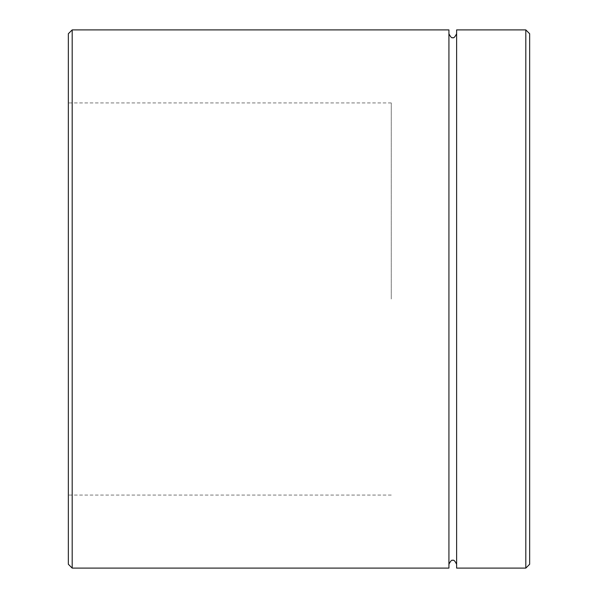 <?xml version="1.0" encoding="UTF-8"?>
<svg xmlns="http://www.w3.org/2000/svg" width="598" height="598" viewBox="0 0 598 598"><rect width="100%" height="100%" fill="white"/><g stroke="black" fill="none" stroke-linecap="round" stroke-linejoin="round"><path stroke-width="0.45" stroke-dasharray="2.99 2.24" d="M456.618 568.1L456.618 29.9M448.926 568.1L448.926 29.9M68.344 33.742L68.344 564.258M72.186 568.1L72.186 29.9M529.656 564.258L529.656 33.742M525.814 29.9L525.814 568.1M391.264 299L391.264 102.938L391.264 299M68.344 299L68.344 495.062L68.344 299M456.618 299L456.618 564.258L456.618 299M391.264 102.938L68.344 102.938M391.264 495.062L68.344 495.062"/><path stroke-width="0.9" d="M72.186 568.1L68.344 564.258L68.344 33.742L72.186 29.9L72.186 568.1L448.926 568.1L448.926 29.9L72.186 29.9M525.814 29.9L529.656 33.742L529.656 564.258L525.814 568.1L525.814 29.9L456.618 29.9L456.618 568.1L525.814 568.1M448.926 33.742C450.63 37.121 451.909 38.399 452.768 37.592C453.576 38.429 454.861 37.143 456.618 33.742M456.618 564.258C454.943 560.894 453.658 559.616 452.768 560.408C451.909 559.601 450.63 560.879 448.926 564.258"/></g></svg>
